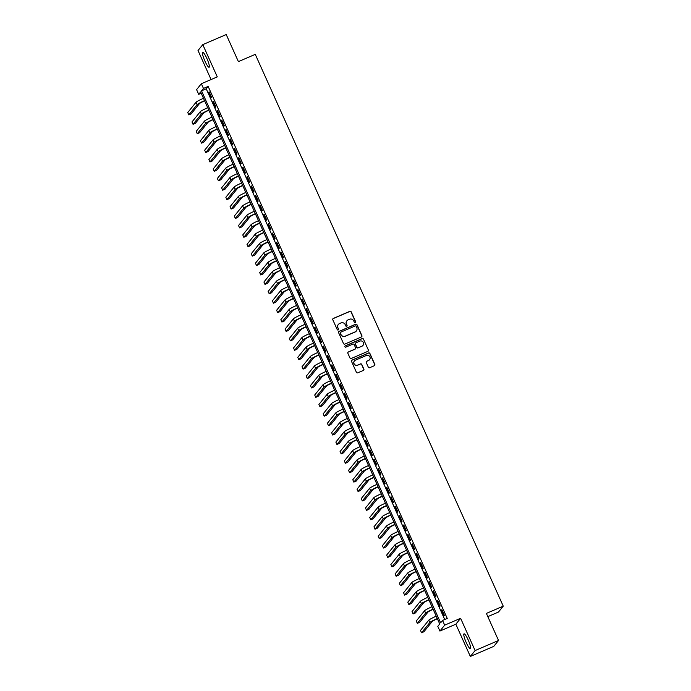 <?xml version="1.0" encoding="UTF-8"?>
<svg xmlns="http://www.w3.org/2000/svg" width="691" height="691" viewBox="0 0 691 691"><rect width="100%" height="100%" fill="white"/><g stroke="black" fill="none" stroke-linecap="round" stroke-linejoin="round"><path stroke-width="1.04" d="M355.269 322.602A0.708 0.7 39 0 0 355.623 321.678L351.209 311.857A1.019 0.993 39 0 0 349.871 311.321L333.304 318.447A1.019 0.993 39 0 0 332.803 319.769L337.217 329.59A0.708 0.7 39 0 0 338.417 329.762A0.708 0.7 39 0 0 338.504 329.037L337.934 327.767A3.256 3.196 39 0 1 339.549 323.543L340.931 322.947A3.256 3.196 39 0 1 345.206 324.64L345.776 325.91A0.708 0.7 39 0 0 346.968 326.083A0.708 0.7 39 0 0 347.063 325.357L346.493 324.079A3.256 3.196 39 0 1 348.109 319.855L349.491 319.268A3.256 3.196 39 0 1 353.757 320.961L354.328 322.231A0.708 0.7 39 0 0 355.269 322.602M355.459 322.472A0.708 0.7 39 0 0 355.494 321.833L351.08 312.012A1.019 0.993 39 0 0 349.741 311.486L333.174 318.611A1.019 0.993 39 0 0 332.872 318.819M338.34 329.832A0.708 0.7 39 0 0 338.374 329.192L337.934 327.767M346.899 326.152A0.708 0.7 39 0 0 346.934 325.513L346.493 324.079M468.222 640.021A8.085 1.417 -113.3 0 0 464.024 633.837A8.085 1.417 -113.3 0 0 466.218 642.5A8.085 1.417 -113.3 0 0 470.416 648.694A8.085 1.417 -113.3 0 0 468.222 640.021M206.911 58.571A8.085 1.417 -113.3 0 0 202.713 52.386A8.085 1.417 -113.3 0 0 204.907 61.058A8.085 1.417 -113.3 0 0 209.105 67.243A8.085 1.417 -113.3 0 0 206.911 58.571M368.329 367.189A1.019 0.993 39 0 0 369.668 367.716L374.315 365.72A1.019 0.993 39 0 0 374.824 364.399L369.918 353.49A1.019 0.993 39 0 0 368.579 352.963L352.021 360.089A1.019 0.993 39 0 0 351.512 361.402L356.418 372.311A1.019 0.993 39 0 0 357.748 372.838L363.362 370.428A1.019 0.993 39 0 0 363.872 369.106L361.773 364.442A1.019 0.993 39 0 0 360.434 363.907L357.653 365.107A2.721 2.669 39 0 1 354.423 360.927A2.721 2.669 39 0 1 355.433 360.166L366.334 355.476A2.721 2.669 39 0 1 369.564 359.657A2.721 2.669 39 0 1 368.553 360.417L366.74 361.203A1.019 0.993 39 0 0 366.239 362.516L368.329 367.189M442.56 620.449L444.676 625.156L439.908 631.056L437.792 626.348L439.726 623.956L200.632 91.946L198.697 94.339L196.581 89.631L201.349 83.732L203.465 88.439L201.53 90.832L440.625 622.841L442.56 620.449L447.25 618.436L208.155 86.427L203.465 88.439M201.349 83.732L217.285 76.882L202.791 44.63L226.225 34.55L238.395 61.62L255.273 54.364L503.247 606.145L486.378 613.409L498.539 640.479L475.106 650.559L460.612 618.307L444.676 625.156M361.393 336.975A1.019 0.993 39 0 0 361.903 335.653L356.997 324.744A1.019 0.993 39 0 0 355.666 324.217L339.1 331.343A1.019 0.993 39 0 0 338.599 332.665L343.496 343.565A1.019 0.993 39 0 0 344.835 344.092L361.393 336.975M363.457 339.117L368.363 350.026A1.019 0.993 39 0 1 367.854 351.348L351.296 358.465A1.019 0.993 39 0 1 349.957 357.938L347.858 353.274A1.019 0.993 39 0 1 348.368 351.952L355.079 349.067A1.019 0.993 39 0 0 355.589 347.746L354.198 344.645A1.019 0.993 39 0 0 352.859 344.118L345.863 347.124A0.708 0.7 39 0 1 345.025 346.036A0.708 0.7 39 0 1 345.284 345.828L362.127 338.59A1.019 0.993 39 0 1 363.457 339.117L368.363 350.026M498.539 640.479L493.771 646.37L470.338 656.45L475.106 650.559M202.791 44.63L198.023 50.521L211.066 79.551M211.662 97.466L209.123 91.817L208.803 92.214L211.342 97.863L211.662 97.466M215.894 106.88L213.355 101.232L213.027 101.629L215.566 107.278L215.894 106.88M220.127 116.295L217.587 110.646L217.259 111.044L219.798 116.701L220.127 116.295M224.359 125.719L221.82 120.061L221.491 120.467L224.031 126.116L224.359 125.719M228.591 135.134L226.052 129.485L225.724 129.882L228.263 135.531L228.591 135.134M232.815 144.549L230.276 138.9L229.956 139.297L232.496 144.946L232.815 144.549M237.048 153.963L234.508 148.315L234.189 148.712L236.728 154.361L237.048 153.963M241.28 163.378L238.74 157.729L238.421 158.127L240.96 163.776L241.28 163.378M245.512 172.793L242.973 167.144L242.653 167.542L245.193 173.191L245.512 172.793M249.745 182.208L247.205 176.559L246.886 176.956L249.425 182.614L249.745 182.208M253.977 191.632L251.438 185.974L251.118 186.38L253.657 192.029L253.977 191.632M258.209 201.046L255.67 195.398L255.35 195.795L257.89 201.444L258.209 201.046M262.442 210.461L259.902 204.812L259.583 205.21L262.122 210.859L262.442 210.461M266.674 219.876L264.135 214.227L263.815 214.625L266.355 220.274L266.674 219.876M270.907 229.291L268.367 223.642L268.048 224.039L270.587 229.688L270.907 229.291M275.139 238.706L272.6 233.057L272.271 233.454L274.811 239.103L275.139 238.706M279.371 248.121L276.832 242.472L276.504 242.869L279.043 248.527L279.371 248.121M283.604 257.544L281.064 251.887L280.736 252.293L283.275 257.942L283.604 257.544M287.836 266.959L285.297 261.31L284.968 261.708L287.508 267.357L287.836 266.959M292.06 276.374L289.529 270.725L289.201 271.122L291.74 276.771L292.06 276.374M296.292 285.789L293.753 280.14L293.433 280.537L295.973 286.186L296.292 285.789M300.525 295.204L297.985 289.555L297.666 289.952L300.205 295.601L300.525 295.204M304.757 304.619L302.217 298.97L301.898 299.367L304.437 305.016L304.757 304.619M308.989 314.034L306.45 308.385L306.13 308.782L308.67 314.44L308.989 314.034M313.222 323.457L310.682 317.8L310.363 318.205L312.902 323.854L313.222 323.457M317.454 332.872L314.915 327.223L314.595 327.62L317.134 333.269L317.454 332.872M321.686 342.287L319.147 336.638L318.827 337.035L321.367 342.684L321.686 342.287M325.919 351.702L323.379 346.053L323.06 346.45L325.599 352.099L325.919 351.702M330.151 361.117L327.612 355.468L327.292 355.865L329.832 361.514L330.151 361.117M334.384 370.531L331.844 364.883L331.525 365.28L334.055 370.929L334.384 370.531M338.616 379.946L336.076 374.297L335.748 374.695L338.288 380.352L338.616 379.946M342.848 389.37L340.309 383.712L339.981 384.118L342.52 389.767L342.848 389.37M347.081 398.785L344.541 393.136L344.213 393.533L346.752 399.182L347.081 398.785M351.304 408.2L348.774 402.551L348.445 402.948L350.985 408.597L351.304 408.2M355.537 417.614L352.997 411.966L352.678 412.363L355.217 418.012L355.537 417.614M359.769 427.029L357.23 421.38L356.91 421.778L359.45 427.427L359.769 427.029M364.002 436.444L361.462 430.795L361.143 431.193L363.682 436.842L364.002 436.444M368.234 445.859L365.694 440.21L365.375 440.608L367.914 446.265L368.234 445.859M372.466 455.283L369.927 449.625L369.607 450.031L372.147 455.68L372.466 455.283M376.699 464.697L374.159 459.049L373.84 459.446L376.379 465.095L376.699 464.697M380.931 474.112L378.392 468.463L378.072 468.861L380.611 474.51L380.931 474.112M385.163 483.527L382.624 477.878L382.304 478.276L384.844 483.925L385.163 483.527M389.396 492.942L386.856 487.293L386.537 487.691L389.076 493.339L389.396 492.942M393.628 502.357L391.089 496.708L390.769 497.105L393.3 502.754L393.628 502.357M397.861 511.772L395.321 506.123L394.993 506.52L397.532 512.178L397.861 511.772M402.093 521.195L399.553 515.538L399.225 515.944L401.765 521.593L402.093 521.195M406.325 530.61L403.786 524.961L403.458 525.359L405.997 531.008L406.325 530.61M410.549 540.025L408.018 534.376L407.69 534.774L410.229 540.422L410.549 540.025M414.781 549.44L412.242 543.791L411.922 544.188L414.462 549.837L414.781 549.44M419.014 558.855L416.474 553.206L416.155 553.603L418.694 559.252L419.014 558.855M423.246 568.27L420.707 562.621L420.387 563.018L422.927 568.667L423.246 568.27M427.479 577.685L424.939 572.036L424.62 572.433L427.159 578.091L427.479 577.685M431.711 587.108L429.171 581.451L428.852 581.857L431.391 587.505L431.711 587.108M435.943 596.523L433.404 590.874L433.084 591.271L435.624 596.92L435.943 596.523M440.176 605.938L437.636 600.289L437.317 600.686L439.856 606.335L440.176 605.938M208.155 86.427L206.22 88.811L444.728 619.516M441.549 610.101L444.088 615.75L444.408 615.353L441.869 609.704L441.549 610.101L441.964 609.92M487.82 616.631L498.487 612.045L503.247 606.145M460.612 618.307L455.844 624.198L470.338 656.45M455.844 624.198L439.908 631.056M201.219 93.25L198.697 94.339M206.22 88.811L201.53 90.832M346.839 320.849A3.256 3.196 39 0 0 346.364 324.243M338.279 324.528A3.256 3.196 39 0 0 337.804 327.923M361.704 336.767A1.019 0.993 39 0 0 361.773 335.809L356.876 324.908A1.019 0.993 39 0 0 355.537 324.381L338.97 331.499A1.019 0.993 39 0 0 338.668 331.706M356.167 326.316A0.708 0.7 39 0 0 355.234 325.945L340.698 332.198A0.708 0.7 39 0 0 340.343 333.122L340.948 334.461A3.256 3.196 39 0 0 345.215 336.154L355.157 331.879A3.256 3.196 39 0 0 356.772 327.655L356.167 326.316M340.378 332.483A0.708 0.7 39 0 0 340.214 333.287L340.343 333.122M356.297 331.049A3.256 3.196 39 0 1 355.027 332.043L345.085 336.318A3.256 3.196 39 0 1 340.818 334.625L340.214 333.287M368.165 351.14A1.019 0.993 39 0 0 368.234 350.182M355.39 348.851A1.019 0.993 39 0 1 354.949 349.223L348.238 352.108A1.019 0.993 39 0 0 347.927 352.324M363.328 339.281A1.019 0.993 39 0 0 361.998 338.754L345.155 345.992A0.708 0.7 39 0 0 344.964 346.113M362.049 346.07A2.721 2.669 39 0 0 363.069 341.985A2.721 2.669 39 0 0 359.83 341.121L355.986 342.771A1.019 0.993 39 0 0 355.485 344.092L356.876 347.193A1.019 0.993 39 0 0 358.214 347.72L361.92 346.226A2.721 2.669 39 0 0 362.991 345.379M355.554 343.142A1.019 0.993 39 0 0 355.355 344.256L355.485 344.092M361.92 346.226L358.085 347.875A1.019 0.993 39 0 1 356.746 347.348L355.355 344.256M369.495 359.735A2.721 2.669 39 0 1 368.433 360.581L366.61 361.358A1.019 0.993 39 0 0 366.308 361.566M354.362 361.004A2.721 2.669 39 0 0 357.523 365.263L357.653 365.107M363.673 370.221A1.019 0.993 39 0 0 363.742 369.262L361.643 364.598A1.019 0.993 39 0 0 360.305 364.071L357.523 365.263M374.626 365.513A1.019 0.993 39 0 0 374.695 364.554L369.789 353.654A1.019 0.993 39 0 0 368.458 353.118L351.892 360.244A1.019 0.993 39 0 0 351.581 360.452M204.631 100.86A5.183 0.466 155.8 0 0 199.457 103.607L191.148 113.877L188.807 114.879L197.108 104.617A7.774 0.708 -24.2 0 1 204.536 100.644M188.807 114.879L187.753 112.529L196.054 102.259A7.774 0.708 -24.2 0 1 203.482 98.286M208.863 110.275A5.183 0.466 155.8 0 0 203.69 113.022L195.38 123.292L193.039 124.302L201.34 114.032A7.774 0.708 -24.2 0 1 208.768 110.059M193.039 124.302L191.986 121.944L200.286 111.674A7.774 0.708 -24.2 0 1 207.715 107.71M213.096 119.69A5.183 0.466 155.8 0 0 207.922 122.437L199.613 132.707L197.272 133.717L205.572 123.447A7.774 0.708 -24.2 0 1 213.001 119.474M197.272 133.717L196.209 131.359L204.519 121.089A7.774 0.708 -24.2 0 1 211.947 117.124M217.328 129.105A5.183 0.466 155.8 0 0 212.154 131.851L203.845 142.121L201.504 143.132L209.805 132.862A7.774 0.708 -24.2 0 1 217.233 128.889M201.504 143.132L200.442 140.774L208.751 130.513A7.774 0.708 -24.2 0 1 216.179 126.539M221.561 138.528A5.183 0.466 155.8 0 0 216.378 141.275L208.077 151.536L205.737 152.547L214.037 142.277A7.774 0.708 -24.2 0 1 221.465 138.312M205.737 152.547L204.674 150.189L212.983 139.928A7.774 0.708 -24.2 0 1 220.412 135.954M225.793 147.943A5.183 0.466 155.8 0 0 220.61 150.69L212.31 160.951L209.969 161.962L218.27 151.692A7.774 0.708 -24.2 0 1 225.698 147.727M209.969 161.962L208.907 159.612L217.216 149.342A7.774 0.708 -24.2 0 1 224.635 145.369M230.025 157.358A5.183 0.466 155.8 0 0 224.843 160.105L216.542 170.375L214.201 171.377L222.502 161.115A7.774 0.708 -24.2 0 1 229.93 157.142M214.201 171.377L213.139 169.027L221.44 158.757A7.774 0.708 -24.2 0 1 228.868 154.784M234.258 166.773A5.183 0.466 155.8 0 0 229.075 169.52L220.774 179.79L218.434 180.792L226.734 170.53A7.774 0.708 -24.2 0 1 234.163 166.557M218.434 180.792L217.371 178.442L225.672 168.172A7.774 0.708 -24.2 0 1 233.1 164.199M238.49 176.188A5.183 0.466 155.8 0 0 233.308 178.934L225.007 189.204L222.657 190.215L230.967 179.945A7.774 0.708 -24.2 0 1 238.395 175.972M222.657 190.215L221.604 187.857L229.904 177.587A7.774 0.708 -24.2 0 1 237.333 173.622M242.722 185.603A5.183 0.466 155.8 0 0 237.54 188.349L229.239 198.619L226.89 199.63L235.199 189.36A7.774 0.708 -24.2 0 1 242.627 185.387M226.89 199.63L225.836 197.272L234.137 187.002A7.774 0.708 -24.2 0 1 241.565 183.037M246.955 195.017A5.183 0.466 155.8 0 0 241.772 197.764L233.472 208.034L231.122 209.045L239.431 198.775A7.774 0.708 -24.2 0 1 246.86 194.802M231.122 209.045L230.068 206.687L238.369 196.425A7.774 0.708 -24.2 0 1 245.797 192.452M251.187 204.441A5.183 0.466 155.8 0 0 246.005 207.188L237.704 217.449L235.355 218.46L243.664 208.19A7.774 0.708 -24.2 0 1 251.083 204.225M235.355 218.46L234.301 216.102L242.601 205.84A7.774 0.708 -24.2 0 1 250.03 201.867M255.42 213.856A5.183 0.466 155.8 0 0 250.237 216.603L241.936 226.864L239.587 227.875L247.896 217.605A7.774 0.708 -24.2 0 1 255.316 213.64M239.587 227.875L238.533 225.525L246.834 215.255A7.774 0.708 -24.2 0 1 254.262 211.282M259.652 223.271A5.183 0.466 155.8 0 0 254.469 226.017L246.16 236.287L243.819 237.289L252.12 227.028A7.774 0.708 -24.2 0 1 259.548 223.055M243.819 237.289L242.766 234.94L251.066 224.67A7.774 0.708 -24.2 0 1 258.494 220.697M263.884 232.686A5.183 0.466 155.8 0 0 258.702 235.432L250.392 245.702L248.052 246.704L256.352 236.443A7.774 0.708 -24.2 0 1 263.781 232.47M248.052 246.704L246.998 244.355L255.299 234.085A7.774 0.708 -24.2 0 1 262.727 230.112M268.108 242.1A5.183 0.466 155.8 0 0 262.934 244.847L254.625 255.117L252.284 256.128L260.585 245.858A7.774 0.708 -24.2 0 1 268.013 241.885M252.284 256.128L251.23 253.77L259.531 243.5A7.774 0.708 -24.2 0 1 266.959 239.535M272.34 251.515A5.183 0.466 155.8 0 0 267.167 254.262L258.857 264.532L256.516 265.543L264.817 255.273A7.774 0.708 -24.2 0 1 272.245 251.299M256.516 265.543L255.454 263.185L263.763 252.915A7.774 0.708 -24.2 0 1 271.192 248.95M276.573 260.93A5.183 0.466 155.8 0 0 271.399 263.677L263.09 273.947L260.749 274.958L269.049 264.688A7.774 0.708 -24.2 0 1 276.478 260.714M260.749 274.958L259.686 272.6L267.996 262.338A7.774 0.708 -24.2 0 1 275.424 258.365M280.805 270.354A5.183 0.466 155.8 0 0 275.623 273.1L267.322 283.362L264.981 284.372L273.282 274.102A7.774 0.708 -24.2 0 1 280.71 270.138M264.981 284.372L263.919 282.014L272.228 271.753A7.774 0.708 -24.2 0 1 279.656 267.78M285.038 279.769A5.183 0.466 155.8 0 0 279.855 282.515L271.554 292.777L269.214 293.787L277.514 283.517A7.774 0.708 -24.2 0 1 284.942 279.553M269.214 293.787L268.151 291.438L276.46 281.168A7.774 0.708 -24.2 0 1 283.88 277.195M289.27 289.184A5.183 0.466 155.8 0 0 284.087 291.93L275.787 302.2L273.446 303.202L281.747 292.941A7.774 0.708 -24.2 0 1 289.175 288.968M273.446 303.202L272.384 300.853L280.693 290.583A7.774 0.708 -24.2 0 1 288.112 286.61M293.502 298.598A5.183 0.466 155.8 0 0 288.32 301.345L280.019 311.615L277.678 312.617L285.979 302.356A7.774 0.708 -24.2 0 1 293.407 298.382M277.678 312.617L276.616 310.268L284.917 299.998A7.774 0.708 -24.2 0 1 292.345 296.024M297.735 308.013A5.183 0.466 155.8 0 0 292.552 310.76L284.251 321.03L281.911 322.041L290.211 311.771A7.774 0.708 -24.2 0 1 297.64 307.797M281.911 322.041L280.848 319.683L289.149 309.413A7.774 0.708 -24.2 0 1 296.577 305.448M301.967 317.428A5.183 0.466 155.8 0 0 296.785 320.175L288.484 330.445L286.134 331.455L294.444 321.185A7.774 0.708 -24.2 0 1 301.872 317.212M286.134 331.455L285.081 329.097L293.381 318.827A7.774 0.708 -24.2 0 1 300.81 314.863M306.199 326.843A5.183 0.466 155.8 0 0 301.017 329.59L292.716 339.86L290.367 340.87L298.676 330.6A7.774 0.708 -24.2 0 1 306.104 326.627M290.367 340.87L289.313 338.512L297.614 328.251A7.774 0.708 -24.2 0 1 305.042 324.278M310.432 336.267A5.183 0.466 155.8 0 0 305.249 339.013L296.949 349.275L294.599 350.285L302.908 340.015A7.774 0.708 -24.2 0 1 310.337 336.051M294.599 350.285L293.545 347.927L301.846 337.666A7.774 0.708 -24.2 0 1 309.274 333.693M314.664 345.681A5.183 0.466 155.8 0 0 309.482 348.428L301.181 358.689L298.832 359.7L307.141 349.43A7.774 0.708 -24.2 0 1 314.56 345.465M298.832 359.7L297.778 357.351L306.078 347.081A7.774 0.708 -24.2 0 1 313.507 343.107M318.897 355.096A5.183 0.466 155.8 0 0 313.714 357.843L305.405 368.113L303.064 369.115L311.373 358.854A7.774 0.708 -24.2 0 1 318.793 354.88M303.064 369.115L302.01 366.766L310.311 356.496A7.774 0.708 -24.2 0 1 317.739 352.522M323.129 364.511A5.183 0.466 155.8 0 0 317.946 367.258L309.637 377.528L307.296 378.53L315.597 368.268A7.774 0.708 -24.2 0 1 323.025 364.295M307.296 378.53L306.243 376.18L314.543 365.91A7.774 0.708 -24.2 0 1 321.971 361.937M327.353 373.926A5.183 0.466 155.8 0 0 322.179 376.673L313.869 386.943L311.529 387.953L319.829 377.683A7.774 0.708 -24.2 0 1 327.258 373.71M311.529 387.953L310.475 385.595L318.776 375.325A7.774 0.708 -24.2 0 1 326.204 371.361M331.585 383.341A5.183 0.466 155.8 0 0 326.411 386.088L318.102 396.358L315.761 397.368L324.062 387.098A7.774 0.708 -24.2 0 1 331.49 383.125M315.761 397.368L314.699 395.01L323.008 384.74A7.774 0.708 -24.2 0 1 330.436 380.776M335.817 392.756A5.183 0.466 155.8 0 0 330.644 395.502L322.334 405.772L319.993 406.783L328.294 396.513A7.774 0.708 -24.2 0 1 335.722 392.54M319.993 406.783L318.931 404.425L327.24 394.164A7.774 0.708 -24.2 0 1 334.669 390.19M340.05 402.179A5.183 0.466 155.8 0 0 334.867 404.926L326.567 415.187L324.226 416.198L332.526 405.928A7.774 0.708 -24.2 0 1 339.955 401.963M324.226 416.198L323.163 413.84L331.473 403.579A7.774 0.708 -24.2 0 1 338.901 399.605M344.282 411.594A5.183 0.466 155.8 0 0 339.1 414.341L330.799 424.602L328.458 425.613L336.759 415.343A7.774 0.708 -24.2 0 1 344.187 411.378M328.458 425.613L327.396 423.263L335.705 412.993A7.774 0.708 -24.2 0 1 343.125 409.02M348.514 421.009A5.183 0.466 155.8 0 0 343.332 423.756L335.031 434.026L332.691 435.028L340.991 424.766A7.774 0.708 -24.2 0 1 348.419 420.793M332.691 435.028L331.628 432.678L339.937 422.408A7.774 0.708 -24.2 0 1 347.357 418.435M352.747 430.424A5.183 0.466 155.8 0 0 347.564 433.171L339.264 443.441L336.923 444.443L345.224 434.181A7.774 0.708 -24.2 0 1 352.652 430.208M336.923 444.443L335.861 442.093L344.161 431.823A7.774 0.708 -24.2 0 1 351.589 427.85M356.979 439.839A5.183 0.466 155.8 0 0 351.797 442.585L343.496 452.855L341.155 453.866L349.456 443.596A7.774 0.708 -24.2 0 1 356.884 439.623M341.155 453.866L340.093 451.508L348.394 441.238A7.774 0.708 -24.2 0 1 355.822 437.273M361.212 449.254A5.183 0.466 155.8 0 0 356.029 452L347.728 462.27L345.379 463.281L353.688 453.011A7.774 0.708 -24.2 0 1 361.117 449.038M345.379 463.281L344.325 460.923L352.626 450.653A7.774 0.708 -24.2 0 1 360.054 446.688M365.444 458.669A5.183 0.466 155.8 0 0 360.261 461.415L351.961 471.685L349.611 472.696L357.921 462.426A7.774 0.708 -24.2 0 1 365.349 458.453M349.611 472.696L348.558 470.338L356.858 460.076A7.774 0.708 -24.2 0 1 364.287 456.103M369.676 468.092A5.183 0.466 155.8 0 0 364.494 470.839L356.193 481.1L353.844 482.111L362.153 471.841A7.774 0.708 -24.2 0 1 369.581 467.876M353.844 482.111L352.79 479.753L361.091 469.491A7.774 0.708 -24.2 0 1 368.519 465.518M373.909 477.507A5.183 0.466 155.8 0 0 368.726 480.254L360.426 490.515L358.076 491.526L366.385 481.256A7.774 0.708 -24.2 0 1 373.805 477.291M358.076 491.526L357.022 489.176L365.323 478.906A7.774 0.708 -24.2 0 1 372.751 474.933M378.141 486.922A5.183 0.466 155.8 0 0 372.959 489.669L364.658 499.938L362.309 500.94L370.618 490.679A7.774 0.708 -24.2 0 1 378.037 486.706M362.309 500.94L361.255 498.591L369.555 488.321A7.774 0.708 -24.2 0 1 376.984 484.348M382.373 496.337A5.183 0.466 155.8 0 0 377.191 499.083L368.882 509.353L366.541 510.355L374.842 500.094A7.774 0.708 -24.2 0 1 382.27 496.121M366.541 510.355L365.487 508.006L373.788 497.736A7.774 0.708 -24.2 0 1 381.216 493.763M386.597 505.752A5.183 0.466 155.8 0 0 381.423 508.498L373.114 518.768L370.773 519.779L379.074 509.509A7.774 0.708 -24.2 0 1 386.502 505.536M370.773 519.779L369.72 517.421L378.02 507.151A7.774 0.708 -24.2 0 1 385.448 503.186M390.83 515.166A5.183 0.466 155.8 0 0 385.656 517.913L377.346 528.183L375.006 529.194L383.306 518.924A7.774 0.708 -24.2 0 1 390.735 514.95M375.006 529.194L373.943 526.836L382.253 516.566A7.774 0.708 -24.2 0 1 389.681 512.601M395.062 524.581A5.183 0.466 155.8 0 0 389.888 527.328L381.579 537.598L379.238 538.609L387.539 528.339A7.774 0.708 -24.2 0 1 394.967 524.365M379.238 538.609L378.176 536.251L386.485 525.989A7.774 0.708 -24.2 0 1 393.913 522.016M399.294 534.005A5.183 0.466 155.8 0 0 394.12 536.752L385.811 547.013L383.47 548.023L391.771 537.753A7.774 0.708 -24.2 0 1 399.199 533.789M383.47 548.023L382.408 545.665L390.717 535.404A7.774 0.708 -24.2 0 1 398.146 531.431M403.527 543.42A5.183 0.466 155.8 0 0 398.344 546.166L390.044 556.428L387.703 557.438L396.003 547.168A7.774 0.708 -24.2 0 1 403.432 543.204M387.703 557.438L386.64 555.089L394.95 544.819A7.774 0.708 -24.2 0 1 402.369 540.846M407.759 552.835A5.183 0.466 155.8 0 0 402.577 555.581L394.276 565.851L391.935 566.853L400.236 556.592A7.774 0.708 -24.2 0 1 407.664 552.619M391.935 566.853L390.873 564.504L399.182 554.234A7.774 0.708 -24.2 0 1 406.602 550.261M411.991 562.249A5.183 0.466 155.8 0 0 406.809 564.996L398.508 575.266L396.168 576.268L404.468 566.007A7.774 0.708 -24.2 0 1 411.896 562.033M396.168 576.268L395.105 573.919L403.406 563.649A7.774 0.708 -24.2 0 1 410.834 559.675M416.224 571.664A5.183 0.466 155.8 0 0 411.041 574.411L402.741 584.681L400.4 585.692L408.701 575.422A7.774 0.708 -24.2 0 1 416.129 571.448M400.4 585.692L399.338 583.334L407.638 573.064A7.774 0.708 -24.2 0 1 415.066 569.099M420.456 581.079A5.183 0.466 155.8 0 0 415.274 583.826L406.973 594.096L404.624 595.106L412.933 584.836A7.774 0.708 -24.2 0 1 420.361 580.863M404.624 595.106L403.57 592.748L411.871 582.478A7.774 0.708 -24.2 0 1 419.299 578.514M424.689 590.494A5.183 0.466 155.8 0 0 419.506 593.241L411.205 603.511L408.856 604.521L417.165 594.251A7.774 0.708 -24.2 0 1 424.594 590.278M408.856 604.521L407.802 602.163L416.103 591.902A7.774 0.708 -24.2 0 1 423.531 587.929M428.921 599.918A5.183 0.466 155.8 0 0 423.738 602.664L415.438 612.926L413.088 613.936L421.398 603.666A7.774 0.708 -24.2 0 1 428.826 599.702M413.088 613.936L412.035 611.578L420.335 601.317A7.774 0.708 -24.2 0 1 427.764 597.344M433.153 609.332A5.183 0.466 155.8 0 0 427.971 612.079L419.67 622.341L417.321 623.351L425.63 613.081A7.774 0.708 -24.2 0 1 433.05 609.117M417.321 623.351L416.267 621.002L424.568 610.732A7.774 0.708 -24.2 0 1 431.996 606.758M437.386 618.747A5.183 0.466 155.8 0 0 432.203 621.494L423.903 631.764L421.553 632.766L429.862 622.505A7.774 0.708 -24.2 0 1 437.282 618.531M421.553 632.766L420.499 630.417L428.8 620.147A7.774 0.708 -24.2 0 1 436.228 616.173M196.054 102.259L197.108 104.617M200.286 111.674L201.34 114.032M204.519 121.089L205.572 123.447M208.751 130.513L209.805 132.862M212.983 139.928L214.037 142.277M217.216 149.342L218.27 151.692M221.44 158.757L222.502 161.115M225.672 168.172L226.734 170.53M229.904 177.587L230.967 179.945M234.137 187.002L235.199 189.36M238.369 196.425L239.431 198.775M242.601 205.84L243.664 208.19M246.834 215.255L247.896 217.605M251.066 224.67L252.12 227.028M255.299 234.085L256.352 236.443M259.531 243.5L260.585 245.858M263.763 252.915L264.817 255.273M267.996 262.338L269.049 264.688M272.228 271.753L273.282 274.102M276.46 281.168L277.514 283.517M280.693 290.583L281.747 292.941M284.917 299.998L285.979 302.356M289.149 309.413L290.211 311.771M293.381 318.827L294.444 321.185M297.614 328.251L298.676 330.6M301.846 337.666L302.908 340.015M306.078 347.081L307.141 349.43M310.311 356.496L311.373 358.854M314.543 365.91L315.597 368.268M318.776 375.325L319.829 377.683M323.008 384.74L324.062 387.098M327.24 394.164L328.294 396.513M331.473 403.579L332.526 405.928M335.705 412.993L336.759 415.343M339.937 422.408L340.991 424.766M344.161 431.823L345.224 434.181M348.394 441.238L349.456 443.596M352.626 450.653L353.688 453.011M356.858 460.076L357.921 462.426M361.091 469.491L362.153 471.841M365.323 478.906L366.385 481.256M369.555 488.321L370.618 490.679M373.788 497.736L374.842 500.094M378.02 507.151L379.074 509.509M382.253 516.566L383.306 518.924M386.485 525.989L387.539 528.339M390.717 535.404L391.771 537.753M394.95 544.819L396.003 547.168M399.182 554.234L400.236 556.592M403.406 563.649L404.468 566.007M407.638 573.064L408.701 575.422M411.871 582.478L412.933 584.836M416.103 591.902L417.165 594.251M420.335 601.317L421.398 603.666M424.568 610.732L425.63 613.081M428.8 620.147L429.862 622.505"/></g></svg>
